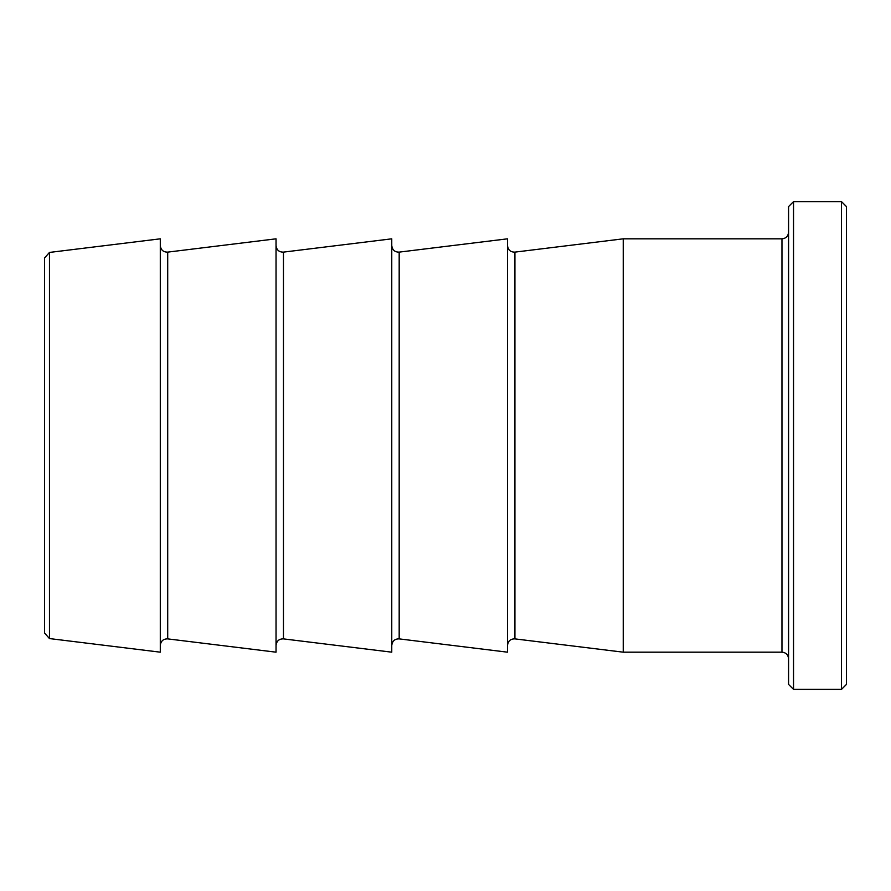 <?xml version="1.0" encoding="UTF-8"?>
<svg xmlns="http://www.w3.org/2000/svg" width="891" height="891" viewBox="0 0 891 891"><rect width="100%" height="100%" fill="white"/><g stroke="black" fill="none" stroke-linecap="round" stroke-linejoin="round"><path stroke-width="1.34" d="M44.55 258L44.55 633L49.473 638.569L49.473 252.431L44.55 258M49.473 252.431L160.291 238.821L160.291 652.179L49.473 638.569M793.536 689.378L793.536 201.622L788.58 206.578L788.58 684.422L793.536 689.378L841.494 689.378L841.494 201.622L846.45 206.578L846.45 684.422L841.494 689.378M514.92 252.12L623.243 238.821L781.964 238.821L781.964 652.179L623.243 652.179L514.92 638.88L514.92 252.12C510.532 252.186 508.059 249.992 507.502 245.56M623.243 238.821L623.243 652.179M167.708 252.12L276.032 238.821L276.032 652.179L167.708 638.88L167.708 252.12C163.32 252.186 160.848 249.992 160.291 245.56M283.449 252.12L391.762 238.821L391.762 652.179L283.449 638.88L283.449 252.12C279.061 252.186 276.589 249.992 276.032 245.56M399.179 252.12L507.502 238.821L507.502 652.179L399.179 638.88L399.179 252.12C394.802 252.186 392.33 249.992 391.762 245.56M793.536 201.622L841.494 201.622M781.964 652.179C785.951 652.535 788.156 654.74 788.58 658.794M781.964 238.821C785.951 238.465 788.156 236.26 788.58 232.206M167.708 638.88C163.32 638.814 160.848 641.008 160.291 645.44M283.449 638.88C279.061 638.814 276.589 641.008 276.032 645.44M399.179 638.88C394.802 638.814 392.33 641.008 391.762 645.44M514.92 638.88C510.532 638.814 508.059 641.008 507.502 645.44"/></g></svg>
